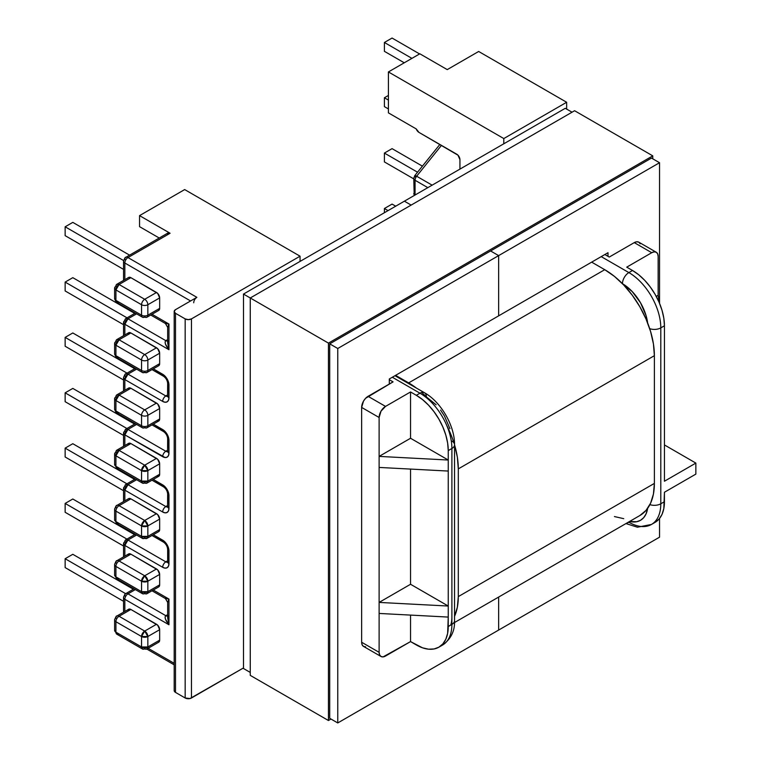<?xml version="1.0" encoding="UTF-8"?>
<svg xmlns="http://www.w3.org/2000/svg" width="761" height="761" viewBox="0 0 761 761"><rect width="100%" height="100%" fill="white"/><g stroke="black" fill="none" stroke-linecap="round" stroke-linejoin="round"><path stroke-width="1.14" d="M478.669 51.472L566.65 102.269L566.65 109.089L566.65 102.269L503.801 138.559L503.801 143.781L503.801 138.559L388.414 71.943L419.844 53.793L447.24 69.612L478.669 51.472L566.65 102.269L503.801 138.559L388.414 71.943L388.414 112.866L388.414 71.943L419.844 53.793L447.24 69.612L478.669 51.472M123.539 446.288L123.539 433.038L124.842 434.854L162.673 456.695A8.885 5.127 -120 0 0 168.961 453.071A4.442 2.568 180 0 1 167.658 451.254A4.442 2.568 0 0 0 168.961 453.071L168.961 440.438A4.442 2.568 180 0 1 167.658 438.631A4.442 2.568 0 0 0 168.961 440.438A8.885 5.127 -120 0 0 162.673 429.556A4.442 2.568 120 0 0 163.596 431.592A4.442 2.568 -60 0 1 162.673 429.556L153.294 424.134L165.08 431.497L168.485 437.385L168.961 453.071L168.485 455.573L167.116 457.133L165.08 457.532L124.842 434.854L124.842 445.537L124.842 434.854A4.442 2.568 180 0 1 123.539 433.038A4.442 2.568 180 0 1 124.842 431.221A4.442 2.568 60 0 1 125.765 429.194A4.442 2.568 60 0 1 127.981 429.413L136.609 424.429L127.981 429.413L125.765 429.194L135.315 423.677M153.294 479.44L165.08 486.793L168.485 492.681L168.961 508.367L168.485 510.869L167.116 512.429L165.08 512.828L162.673 511.991L124.842 490.151L124.842 500.843L124.842 490.151L162.673 511.991A4.442 2.568 -60 0 1 165.822 506.55L127.981 484.709L136.609 479.725L127.981 484.709A4.442 2.568 120 0 0 124.842 490.151L127.981 484.709L125.765 484.491A4.442 2.568 60 0 1 127.981 484.709L165.822 506.55L167.658 505.485L165.822 506.55A4.442 2.568 120 0 0 162.673 511.991A8.885 5.127 -120 0 0 168.961 508.367A4.442 2.568 180 0 1 167.658 506.55A4.442 2.568 0 0 0 168.961 508.367L168.961 495.734A4.442 2.568 180 0 1 167.658 493.927A4.442 2.568 0 0 0 168.961 495.734A8.885 5.127 -120 0 0 162.673 484.852L153.294 479.44M153.294 534.736L165.08 542.089L168.485 547.987L168.961 563.663L168.485 566.165L167.116 567.735L165.08 568.125L162.673 567.287L124.842 545.447L124.842 556.139L124.842 545.447L162.673 567.287A4.442 2.568 -60 0 1 165.822 561.846L127.981 540.006L136.609 535.021L127.981 540.006A4.442 2.568 120 0 0 124.842 545.447A4.442 2.568 180 0 1 123.539 543.63A4.442 2.568 180 0 1 124.842 541.822A4.442 2.568 60 0 1 125.765 539.787A4.442 2.568 60 0 1 127.981 540.006L125.765 539.787L123.539 543.63L124.842 545.447L127.981 540.006L165.822 561.846A4.442 2.568 120 0 0 162.673 567.287A8.885 5.127 -120 0 0 168.961 563.663L168.961 551.031A8.885 5.127 -120 0 0 162.673 540.148L153.294 534.736M153.294 590.032L165.822 597.261L165.432 598.546L168.961 599.078L153.294 590.032L168.961 599.078L168.961 624.762L124.842 599.297L124.842 611.435L124.842 599.297A4.442 2.568 180 0 1 123.539 597.48A4.442 2.568 180 0 1 124.842 595.663A4.442 2.568 60 0 1 125.765 593.628A4.442 2.568 60 0 1 127.981 593.856L135.353 589.594L127.981 593.856A4.442 2.568 -120 0 0 125.765 593.628C125.403 593.133 124.661 594.417 123.539 597.48A4.442 2.568 -0 0 0 124.842 599.297A4.442 2.568 -60 0 1 127.981 593.856A4.442 2.568 120 0 0 124.842 599.297L168.961 624.762L165.432 619.102L165.089 616.943L165.822 615.697L127.981 593.856L165.822 615.697L167.658 616.068A4.442 2.568 60 0 1 165.822 615.697L167.658 614.631L165.822 615.697C164.281 617.228 165.327 620.253 168.961 624.762L168.961 599.078L167.658 602.389L167.658 617.818L168.961 624.762L167.658 617.818L168.076 615.887M148.138 648.305L174.193 663.345L148.138 648.305M190.583 300.966L124.842 263.011L124.842 279.648L124.842 263.011L190.583 300.966M152.038 314.264L168.961 324.043L168.961 349.727L124.842 324.262L124.842 334.945L124.842 324.262L168.961 349.727L168.961 324.043L152.038 314.264L165.822 322.226L165.432 323.511L168.961 324.043L167.658 327.354L167.658 342.783L168.961 349.727L165.432 344.067L165.089 341.908L165.822 340.662L127.981 318.811L136.609 313.836L127.981 318.811A4.442 2.568 120 0 0 124.842 324.262L127.981 318.811L125.765 318.593A4.442 2.568 60 0 1 127.981 318.811L165.822 340.662A4.442 2.568 -120 0 0 167.658 341.033A4.442 2.568 60 0 1 165.822 340.662L167.658 339.596L165.822 340.662C164.319 342.212 165.365 345.237 168.961 349.727L167.658 342.783L168.076 340.852M153.294 368.838L165.08 376.2L168.485 382.089L168.961 397.765L168.485 400.267L167.116 401.837L165.08 402.236L162.673 401.399L124.842 379.558L124.842 390.241L124.842 379.558A4.442 2.568 180 0 1 123.539 377.741A4.442 2.568 180 0 1 124.842 375.924A4.442 2.568 60 0 1 125.765 373.889A4.442 2.568 60 0 1 127.981 374.117L136.609 369.133L127.981 374.117A4.442 2.568 120 0 0 124.842 379.558L162.673 401.399A4.442 2.568 -60 0 1 165.822 395.958L127.981 374.117L125.765 373.889C125.403 373.404 124.661 374.678 123.539 377.741L124.842 379.558L127.981 374.117L165.822 395.958L167.658 394.892L165.822 395.958A4.442 2.568 120 0 0 162.673 401.399A8.885 5.127 -120 0 0 168.961 397.765A4.442 2.568 180 0 1 167.658 395.958A4.442 2.568 0 0 0 168.961 397.765L168.961 385.142A4.442 2.568 180 0 1 167.658 383.325A4.442 2.568 0 0 0 168.961 385.142A8.885 5.127 -120 0 0 162.673 374.26L153.294 368.838M127.972 444.129L128.657 443.34L130.873 443.558L157.717 459.34L159.658 463.81L159.658 474.255L158.735 476.291L156.519 476.072M128.657 498.636L130.873 498.855L157.717 514.636L159.658 519.107L159.658 529.551L158.735 531.587A4.442 2.568 -120 0 0 159.658 529.551L147.843 536.372L147.843 525.927L159.658 519.107L159.658 529.551L147.843 536.372A4.442 2.568 60 0 1 146.921 538.408A4.442 2.568 60 0 1 144.704 538.189A4.442 2.568 -60 0 1 142.478 538.408A4.442 2.568 -60 0 1 141.556 536.372L141.556 525.927L115.919 511.126L115.919 521.57L141.556 536.372L115.919 521.57L115.919 511.126A4.442 2.568 180 0 1 114.616 509.309A4.442 2.568 180 0 1 115.919 507.492A4.442 2.568 60 0 1 116.842 505.456A4.442 2.568 60 0 1 119.058 505.685L130.873 498.855L156.519 513.665L144.704 520.486L119.058 505.685L130.873 498.855A4.442 2.568 -120 0 0 128.657 498.636L116.842 505.456A4.442 2.568 -120 0 1 119.058 505.685A4.442 2.568 120 0 0 115.919 511.126A4.442 2.568 -60 0 1 119.058 505.685L144.704 520.486A4.442 2.568 60 0 1 147.843 525.927L159.658 519.107A4.442 2.568 -120 0 0 156.519 513.665L144.704 520.486L141.556 525.927A4.442 2.568 -60 0 1 144.704 520.486L147.843 525.927A4.442 2.568 180 0 1 141.556 525.927L147.843 525.927L147.843 536.372L141.556 536.372L142.478 538.408L116.842 523.606L114.616 519.763A4.442 2.568 0 0 0 115.919 521.57A4.442 2.568 120 0 0 116.842 523.606L114.616 519.763L114.616 509.309A4.442 2.568 0 0 0 115.919 511.126L141.556 525.927L141.556 536.372A4.442 2.568 0 0 0 147.843 536.372L146.921 538.408L158.735 531.587M127.972 610.018L129.674 609.038L130.873 609.456L157.717 625.228L159.658 629.699L159.658 640.153L158.735 642.189A4.442 2.568 -120 0 0 159.658 640.153L147.843 646.974L147.843 636.519L159.658 629.699L159.658 640.153L147.843 646.974A4.442 2.568 60 0 1 146.921 649.009A4.442 2.568 60 0 1 144.704 648.781A4.442 2.568 -60 0 1 142.478 649.009A4.442 2.568 -60 0 1 141.556 646.974L141.556 636.519L115.919 621.718L115.919 632.172L141.556 646.974L115.919 632.172L115.919 621.718A4.442 2.568 180 0 1 114.616 619.901A4.442 2.568 180 0 1 115.919 618.094A4.442 2.568 60 0 1 116.842 616.058A4.442 2.568 60 0 1 119.058 616.277L130.873 609.456L156.519 624.258L144.704 631.078L119.058 616.277L130.873 609.456A4.442 2.568 -120 0 0 128.657 609.238L116.842 616.058A4.442 2.568 -120 0 1 119.058 616.277A4.442 2.568 120 0 0 115.919 621.718A4.442 2.568 -60 0 1 119.058 616.277L144.704 631.078A4.442 2.568 60 0 1 147.843 636.519L159.658 629.699A4.442 2.568 -120 0 0 156.519 624.258L144.704 631.078L141.556 636.519A4.442 2.568 -60 0 1 144.704 631.078L147.843 636.519A4.442 2.568 180 0 1 141.556 636.519L147.843 636.519L147.843 646.974L141.556 646.974L142.478 649.009L116.842 634.198L114.616 630.355A4.442 2.568 0 0 0 115.919 632.172A4.442 2.568 120 0 0 116.842 634.198L114.616 630.355L114.616 619.901A4.442 2.568 0 0 0 115.919 621.718L141.556 636.519L141.556 646.974A4.442 2.568 0 0 0 147.843 646.974L146.921 649.009L158.735 642.189M127.972 554.721L128.657 553.932L130.873 554.16L157.717 569.932L159.658 574.403L159.658 584.857L158.735 586.883A4.442 2.568 -120 0 0 159.658 584.857L147.843 591.678L147.843 581.223L159.658 574.403L159.658 584.857L147.843 591.678A4.442 2.568 60 0 1 146.921 593.704A4.442 2.568 60 0 1 144.704 593.485A4.442 2.568 -60 0 1 142.478 593.704A4.442 2.568 -60 0 1 141.556 591.678L141.556 581.223L115.919 566.422L115.919 576.867L141.556 591.678L115.919 576.867L115.919 566.422A4.442 2.568 180 0 1 114.616 564.605A4.442 2.568 180 0 1 115.919 562.788A4.442 2.568 60 0 1 116.842 560.762A4.442 2.568 60 0 1 119.058 560.981L130.873 554.16L156.519 568.962L144.704 575.782L119.058 560.981L130.873 554.16A4.442 2.568 -120 0 0 128.657 553.932L116.842 560.762A4.442 2.568 -120 0 1 119.058 560.981A4.442 2.568 120 0 0 115.919 566.422A4.442 2.568 -60 0 1 119.058 560.981L144.704 575.782A4.442 2.568 60 0 1 147.843 581.223L159.658 574.403A4.442 2.568 -120 0 0 156.519 568.962L144.704 575.782L141.556 581.223A4.442 2.568 -60 0 1 144.704 575.782L147.843 581.223A4.442 2.568 180 0 1 141.556 581.223L147.843 581.223L147.843 591.678L141.556 591.678L142.478 593.704L116.842 578.902L114.616 575.059A4.442 2.568 0 0 0 115.919 576.867A4.442 2.568 120 0 0 116.842 578.902L114.616 575.059L114.616 564.605A4.442 2.568 0 0 0 115.919 566.422L141.556 581.223L141.556 591.678A4.442 2.568 0 0 0 147.843 591.678L146.921 593.704L158.735 586.883M127.972 388.823L129.674 387.844L130.873 388.262L157.717 404.034L159.658 408.514L159.658 418.959L158.735 420.995L156.519 420.776M128.657 277.451L130.873 277.67L157.717 293.442L159.658 297.912L159.658 308.367L158.735 310.402A4.442 2.568 -120 0 0 159.658 308.367L147.843 315.187L147.843 304.733L159.658 297.912L159.658 308.367L147.843 315.187A4.442 2.568 60 0 1 146.921 317.223A4.442 2.568 60 0 1 144.704 317.004A4.442 2.568 -60 0 1 142.478 317.223A4.442 2.568 -60 0 1 141.556 315.187L141.556 304.733L115.919 289.931L115.919 300.386L141.556 315.187L115.919 300.386L115.919 289.931A4.442 2.568 180 0 1 114.616 288.115A4.442 2.568 180 0 1 115.919 286.307A4.442 2.568 60 0 1 116.842 284.272A4.442 2.568 60 0 1 119.058 284.49L130.873 277.67L156.519 292.471L144.704 299.292L119.058 284.49L130.873 277.67A4.442 2.568 -120 0 0 128.657 277.451L116.842 284.272L114.616 288.115L115.919 289.931L119.058 284.49L116.842 284.272M127.972 333.527L129.674 332.547L130.873 332.966L157.717 348.738L159.658 353.209L159.658 363.663L158.735 365.699A4.442 2.568 -120 0 0 159.658 363.663L147.843 370.483L147.843 360.039L159.658 353.209L159.658 363.663L147.843 370.483A4.442 2.568 60 0 1 146.921 372.519A4.442 2.568 60 0 1 144.704 372.3A4.442 2.568 -60 0 1 142.478 372.519A4.442 2.568 -60 0 1 141.556 370.483L141.556 360.039L115.919 345.228L115.919 355.682L141.556 370.483L115.919 355.682L115.919 345.228A4.442 2.568 180 0 1 114.616 343.42A4.442 2.568 180 0 1 115.919 341.603A4.442 2.568 60 0 1 116.842 339.568A4.442 2.568 60 0 1 119.058 339.786L130.873 332.966L156.519 347.767L144.704 354.588L119.058 339.786L130.873 332.966A4.442 2.568 -120 0 0 128.657 332.747L116.842 339.568L114.616 343.42L115.919 345.228L119.058 339.786L116.842 339.568M174.193 690.588L175.496 692.396L185.17 697.989L190.022 698.541L243.491 667.939L191.458 697.989L191.458 318.888L191.458 697.989A4.442 2.568 0 0 1 185.17 697.989L185.17 318.888L175.496 313.304L175.496 692.396L185.17 697.989L185.17 318.888L175.496 313.304A4.442 2.568 180 0 1 174.193 311.487A4.442 2.568 180 0 1 175.496 309.67L196.861 297.332L175.496 309.67L174.193 311.487L175.496 313.304L175.496 692.396A4.442 2.568 0 0 1 174.193 690.588L174.193 311.487M655.088 522.36L651.445 524.462A45.146 26.064 -120 0 0 660.795 503.792L664.439 501.689A45.146 26.064 -120 0 1 655.088 522.36L659.055 519.069L662.013 514.398L663.83 508.529L664.439 492.253L695.858 474.113L695.858 463.088L664.439 444.938L695.858 463.088L664.439 481.228L664.439 325.784L660.795 327.886L660.795 503.792L664.439 501.689L664.439 492.253L695.858 474.113L695.858 463.088L664.439 481.228L664.439 325.784L663.83 318.241L662.013 310.269L659.055 302.193L655.088 294.317L650.246 286.935L644.729 280.343L638.745 274.788L632.515 270.488L628.871 272.59L601.219 256.628L628.871 272.59A45.146 26.064 60 0 1 660.795 327.886A9.065 5.232 180 0 1 649.704 328.666A9.065 5.232 0 0 0 660.795 327.886L664.439 325.784A45.146 26.064 -120 0 0 632.515 270.488L626.731 267.149L632.515 270.488L628.871 272.59A9.065 5.232 120 0 0 622.46 283.691L622.45 283.691A9.065 5.232 -60 0 1 628.871 272.59A45.146 26.064 -120 0 1 660.795 327.886L660.795 503.792A45.146 26.064 60 0 1 651.445 524.462A45.146 26.064 60 0 1 628.871 522.227A9.065 5.232 -60 0 1 626.931 522.997M658.151 256.409L658.151 295.306L659.34 302.859L658.151 295.306L658.151 256.409L657.666 253.86L656.277 252.252L654.194 251.853L651.739 252.709L626.731 267.149L651.739 252.709A9.065 5.232 -60 0 1 656.277 252.252A9.065 5.232 -60 0 1 658.151 256.409M365.603 646.812L363.52 646.403L362.131 644.805L361.646 642.255L361.646 407.42L363.52 401.104L365.603 398.298L393.066 381.879L389.299 379.701L393.066 381.879L368.058 396.319A9.065 5.232 120 0 0 361.646 407.42L361.646 642.255L379.121 652.339L379.121 417.504L361.646 407.42L379.121 417.504L380.995 411.187L385.532 406.403L368.058 396.319L385.532 406.403L410.54 391.963L385.532 406.403A9.065 5.232 -60 0 0 379.121 417.504L379.121 456.4L410.54 438.26L448.248 460.034L448.248 626.503L451.891 624.4L451.891 448.495L448.248 450.598L448.248 460.034L379.121 456.4L448.248 460.034L410.54 438.26L410.54 391.963L416.324 395.301L410.54 391.963L410.54 438.26L379.121 456.4L379.121 602.417L410.54 584.267L410.54 469.08L410.54 584.267L448.248 606.041L410.54 584.267L379.121 602.417L448.248 606.041L379.121 602.417L379.121 613.442L448.248 617.076L447.639 633.342L445.822 639.211L442.864 643.882L438.897 647.173L434.055 648.962L428.538 649.19L422.555 647.83L410.54 641.599L416.324 644.938A45.146 26.064 60 0 0 438.897 647.173L442.541 645.071A45.146 26.064 -120 0 0 451.891 624.4L448.248 626.503A45.146 26.064 60 0 1 438.897 647.173M656.277 252.252L638.802 242.169A9.065 5.232 120 0 0 634.274 242.616L609.257 257.056L604.862 254.516L609.257 257.056L634.274 242.616L636.729 241.77L638.802 242.169L640.191 243.767M300.053 261.413L300.053 256.191L191.458 318.888A4.442 2.568 180 0 1 185.17 318.888L188.319 319.639L191.458 318.888L300.053 256.191L184.676 189.575L300.053 256.191L300.053 261.413M629.585 521.466L636.634 521.742L640.496 520.315L643.673 517.68L646.032 513.951L647.64 508.358A36.081 20.832 60 0 1 629.585 521.466M647.64 322.94L646.032 315.492L640.496 302.735L632.22 291.577L622.46 283.691A36.081 20.832 60 0 1 647.64 322.94M439.858 144.457L414.745 175.677L413.765 178.464A4.442 2.568 0 0 0 415.068 180.271L427.825 187.644L415.068 180.271L415.068 195.016L415.068 180.271A4.442 2.568 180 0 1 413.765 178.464A4.442 2.568 180 0 1 415.068 176.647A4.442 0.942 38.8 0 1 414.745 175.677A4.442 0.942 38.8 0 1 416.638 176.229L441.456 145.37L416.638 176.229L414.707 175.934M451.891 441.095A9.065 5.232 180 0 1 454.545 444.795A9.065 5.232 180 0 1 451.891 448.495A45.146 26.064 -120 0 0 419.967 393.199L392.315 377.237L419.967 393.199A9.065 5.232 -60 0 1 424.505 392.752A9.065 5.232 -60 0 1 426.379 396.9L436.139 404.776M440.552 410.046L444.424 415.944L449.951 428.7M380.995 656.486A9.065 5.232 -60 0 1 379.121 652.339L361.646 642.255A9.065 5.232 120 0 0 363.52 646.403L380.995 656.486A9.065 5.232 -60 0 0 385.532 656.039L410.54 641.599L410.54 615.097L410.54 641.599L383.078 656.895L380.995 656.486L379.606 654.888L379.121 652.339L379.121 613.442L448.248 617.076L448.248 471.059L379.121 467.435L448.248 471.059L448.248 450.598L451.891 448.495L451.891 624.4A45.146 26.064 60 0 1 442.541 645.071C450.931 639.088 454.935 630.964 454.545 620.7A9.065 5.232 180 0 1 451.891 624.4A9.065 5.232 -0 0 0 454.545 620.7L454.545 444.795A9.065 5.232 -0 0 1 451.891 448.495A45.146 26.064 60 0 0 419.967 393.199L416.324 395.301L422.555 399.611L428.538 405.166L434.055 411.758L438.897 419.13L442.864 427.016L445.822 435.092L447.639 443.054L448.248 450.598A45.146 26.064 60 0 0 416.324 395.301L419.967 393.199A9.065 5.232 120 0 1 424.505 392.752L394.969 375.696M195.663 298.302L196.861 297.332L127.981 257.57L170.093 233.256L139.548 215.62L184.676 189.575L139.548 215.62L170.093 233.256L168.885 232.837L167.192 233.817M146.921 483.111L142.478 483.111L141.556 481.076L147.843 481.076L159.658 474.255A4.442 2.568 -120 0 1 158.735 476.291L146.921 483.111L147.843 481.076A4.442 2.568 60 0 1 146.921 483.111A4.442 2.568 60 0 1 144.704 482.893A4.442 2.568 -60 0 1 142.478 483.111A4.442 2.568 -60 0 1 141.556 481.076A4.442 2.568 0 0 0 147.843 481.076L147.843 470.631L159.658 463.81L159.658 474.255L147.843 481.076L147.843 470.631A4.442 2.568 180 0 1 141.556 470.631L141.556 481.076L115.919 466.274L115.919 455.829L141.556 470.631L141.556 481.076L115.919 466.274L115.919 455.829A4.442 2.568 180 0 1 114.616 454.013A4.442 2.568 180 0 1 115.919 452.196A4.442 2.568 60 0 1 116.842 450.16A4.442 2.568 60 0 1 119.058 450.379L130.873 443.558L156.519 458.369L144.704 465.19L119.058 450.379L130.873 443.558A4.442 2.568 -120 0 0 128.657 443.34L116.842 450.16L114.616 454.013L115.919 455.829L119.058 450.379L116.842 450.16M167.658 560.781L165.822 561.846L167.658 560.781M123.539 601.304L65.142 567.582L65.142 558.726L125.679 593.685L65.142 558.726L72.809 554.303L133.346 589.252L72.809 554.303L65.142 558.726L65.142 567.582L123.539 601.304M123.539 545.998L65.142 512.286L65.142 503.43L126.935 539.111L65.142 503.43L72.809 499.007L134.602 534.679L72.809 499.007L65.142 503.43L65.142 512.286L123.539 545.998M123.539 490.702L65.142 456.99L65.142 448.134L126.935 483.815L65.142 448.134L72.809 443.711L134.602 479.382L72.809 443.711L65.142 448.134L65.142 456.99L123.539 490.702M119.058 523.387L116.842 523.606M119.058 578.683L116.842 578.902M119.058 633.98L116.842 634.198M123.539 488.334L124.842 490.151A4.442 2.568 180 0 1 123.539 488.334A4.442 2.568 180 0 1 124.842 486.526A4.442 2.568 60 0 1 125.765 484.491L123.539 488.334L123.539 501.594M151.991 535.487L163.596 542.184A4.442 2.568 -60 0 1 162.673 540.148A4.442 2.568 120 0 0 163.596 542.184C166.003 543.953 167.353 546.293 167.658 549.223A4.442 2.568 0 0 0 168.961 551.031A4.442 2.568 180 0 1 167.658 549.223L167.658 561.846A4.442 2.568 0 0 0 168.961 563.663A4.442 2.568 180 0 1 167.658 561.846L167.572 562.522L168.038 562.065M119.058 468.091L116.842 468.31L114.616 464.457A4.442 2.568 0 0 0 115.919 466.274L114.616 464.457L114.616 454.013M116.842 468.31L115.919 466.274A4.442 2.568 120 0 0 116.842 468.31L142.478 483.111M168.038 506.769L167.572 507.216L167.658 493.927C167.334 490.959 165.974 488.61 163.596 486.888A4.442 2.568 -60 0 1 162.673 484.852A4.442 2.568 120 0 0 163.596 486.888L151.991 480.191M165.432 598.546L168.961 599.078L167.658 602.389L165.432 598.546L151.991 590.783M167.639 506.931A4.442 2.568 60 0 1 165.822 506.55A4.442 2.568 60 0 0 167.639 506.931M167.639 562.227A4.442 2.568 60 0 1 165.822 561.846A4.442 2.568 60 0 0 167.639 562.227M450.75 625.066A36.081 20.832 -120 0 0 451.891 617M660.795 503.792A9.065 5.232 180 0 1 649.894 504.638A9.065 5.232 0 0 0 660.795 503.792M634.274 242.616L651.739 252.709L634.274 242.616M459.939 169.104L459.939 159.677L457.998 155.206L418.959 132.385L416.21 128.913L388.414 112.866L416.21 128.913A4.442 2.568 60 0 0 418.959 132.385L456.8 154.236A4.442 2.568 60 0 1 459.939 159.677L459.939 169.104M656.248 296.4L658.151 295.306L656.248 296.4M156.519 403.064L144.704 409.894L119.058 395.083L130.873 388.262L156.519 403.064L144.704 409.894A4.442 2.568 60 0 1 147.843 415.335L159.658 408.514L159.658 418.959L147.843 425.78L147.843 415.335L159.658 408.514A4.442 2.568 -120 0 0 156.519 403.064M119.058 412.795L116.842 413.014L114.616 409.161A4.442 2.568 0 0 0 115.919 410.978L115.919 400.524L141.556 415.335L115.919 400.524L115.919 410.978L141.556 425.78L141.556 415.335A4.442 2.568 -60 0 1 144.704 409.894L119.058 395.083L130.873 388.262A4.442 2.568 -120 0 0 128.657 388.043L116.842 394.864A4.442 2.568 60 0 1 119.058 395.083L116.842 394.864L114.616 398.716A4.442 2.568 180 0 1 115.919 396.9A4.442 2.568 60 0 1 116.842 394.864M159.239 238.022L139.548 226.654L139.548 215.62L139.548 226.654L159.239 238.022M167.658 450.189L165.822 451.254L127.981 429.413A4.442 2.568 120 0 0 124.842 434.854L127.981 429.413L165.822 451.254L167.658 450.189M432.124 185.161L416.638 176.229A4.442 2.568 120 0 0 415.068 180.271A4.442 2.568 -60 0 1 416.638 176.229L432.124 185.161M123.539 269.375L65.142 235.653L65.142 226.797L123.586 260.547L65.142 226.797L72.809 222.374L129.57 255.144L72.809 222.374L65.142 226.797L65.142 235.653L123.539 269.375M123.539 324.671L65.142 290.949L65.142 282.093L127.058 317.851L65.142 282.093L72.809 277.67L134.726 313.418L72.809 277.67L65.142 282.093L65.142 290.949L123.539 324.671M123.539 379.967L65.142 346.245L65.142 337.389L127.058 373.147L65.142 337.389L72.809 332.966L134.726 368.714L72.809 332.966L65.142 337.389L65.142 346.245L123.539 379.967M404.253 62.792L384.4 51.329L384.4 42.473L411.92 58.369L384.4 42.473L392.067 38.05L419.587 53.945L392.067 38.05L384.4 42.473L384.4 51.329L404.253 62.792M388.414 108.947L384.4 106.626L384.4 97.769L388.414 100.1L384.4 97.769L388.414 95.448L384.4 97.769L384.4 106.626L388.414 108.947M413.765 178.883L384.4 161.922L384.4 153.075L417.532 172.205L384.4 153.075L392.067 148.642L422.403 166.155L392.067 148.642L384.4 153.075L384.4 161.922L413.765 178.883M414.774 195.187L413.765 193.56A4.442 2.568 0 0 0 414.774 195.187M115.919 400.524A4.442 2.568 180 0 1 114.616 398.716L115.919 400.524L119.058 395.083A4.442 2.568 120 0 0 115.919 400.524M146.921 427.815A4.442 2.568 -120 0 0 147.843 425.78A4.442 2.568 180 0 1 141.556 425.78A4.442 2.568 120 0 0 142.478 427.815L146.921 427.815L158.735 420.995A4.442 2.568 -120 0 0 159.658 418.959L147.843 425.78A4.442 2.568 60 0 1 146.921 427.815A4.442 2.568 60 0 1 144.704 427.596A4.442 2.568 -60 0 1 142.478 427.815A4.442 2.568 -60 0 1 141.556 425.78L115.919 410.978A4.442 2.568 120 0 0 116.842 413.014C116.481 413.508 115.739 412.224 114.616 409.161L114.616 398.716M147.843 415.335A4.442 2.568 -120 0 0 144.704 409.894A4.442 2.568 120 0 0 141.556 415.335A4.442 2.568 0 0 0 147.843 415.335A4.442 2.568 180 0 1 141.556 415.335L141.556 425.78A4.442 2.568 0 0 0 147.843 425.78L147.843 415.335M114.616 343.42L114.616 353.865A4.442 2.568 0 0 0 115.919 355.682L114.616 353.865C115.739 356.928 116.481 358.212 116.842 357.718L115.919 355.682A4.442 2.568 120 0 0 116.842 357.718L119.058 357.499M142.478 372.519L146.921 372.519A4.442 2.568 -120 0 0 147.843 370.483L147.843 360.039L159.658 353.209A4.442 2.568 -120 0 0 156.519 347.767L144.704 354.588A4.442 2.568 60 0 1 147.843 360.039A4.442 2.568 -120 0 0 144.704 354.588L119.058 339.786A4.442 2.568 120 0 0 115.919 345.228L141.556 360.039A4.442 2.568 -60 0 1 144.704 354.588A4.442 2.568 120 0 0 141.556 360.039A4.442 2.568 0 0 0 147.843 360.039A4.442 2.568 180 0 1 141.556 360.039L141.556 370.483A4.442 2.568 120 0 0 142.478 372.519L116.842 357.718M147.843 370.483A4.442 2.568 180 0 1 141.556 370.483A4.442 2.568 0 0 0 147.843 370.483M114.616 288.115L114.616 298.569A4.442 2.568 0 0 0 115.919 300.386L114.616 298.569C115.739 301.632 116.481 302.907 116.842 302.421L115.919 300.386A4.442 2.568 120 0 0 116.842 302.421L119.058 302.193M142.478 317.223L146.921 317.223A4.442 2.568 -120 0 0 147.843 315.187L147.843 304.733L159.658 297.912A4.442 2.568 -120 0 0 156.519 292.471L144.704 299.292A4.442 2.568 60 0 1 147.843 304.733A4.442 2.568 -120 0 0 144.704 299.292L119.058 284.49A4.442 2.568 120 0 0 115.919 289.931L141.556 304.733A4.442 2.568 -60 0 1 144.704 299.292A4.442 2.568 120 0 0 141.556 304.733A4.442 2.568 0 0 0 147.843 304.733A4.442 2.568 180 0 1 141.556 304.733L141.556 315.187A4.442 2.568 120 0 0 142.478 317.223L116.842 302.421M147.843 315.187A4.442 2.568 180 0 1 141.556 315.187A4.442 2.568 0 0 0 147.843 315.187M193.722 302.773A4.442 2.568 -60 0 1 196.861 297.332L127.981 257.57A4.442 2.568 120 0 0 124.842 263.011A4.442 2.568 -60 0 1 127.981 257.57L170.093 233.256A4.442 2.568 -120 0 0 167.867 233.037L125.765 257.351A4.442 2.568 60 0 1 127.981 257.57A4.442 2.568 -120 0 0 125.765 257.351A4.442 2.568 60 0 0 124.842 259.377A4.442 2.568 180 0 0 123.539 261.194A4.442 2.568 0 0 0 124.842 263.011A4.442 2.568 180 0 1 123.539 261.194C124.661 258.141 125.403 256.857 125.765 257.351M123.539 322.445L124.842 324.262A4.442 2.568 180 0 1 123.539 322.445A4.442 2.568 180 0 1 124.842 320.628A4.442 2.568 60 0 1 125.765 318.593L123.539 322.445L123.539 335.696M168.038 396.177L167.572 396.624L167.658 383.325C167.353 380.405 166.003 378.065 163.596 376.295A4.442 2.568 -60 0 1 162.673 374.26A4.442 2.568 120 0 0 163.596 376.295L151.991 369.589M144.704 465.19L119.058 450.379A4.442 2.568 120 0 0 115.919 455.829L141.556 470.631A4.442 2.568 -60 0 1 144.704 465.19L141.556 470.631L147.843 470.631L144.704 465.19A4.442 2.568 60 0 1 147.843 470.631L159.658 463.81A4.442 2.568 -120 0 0 156.519 458.369L144.704 465.19M162.673 456.695A4.442 2.568 -60 0 1 165.822 451.254A4.442 2.568 120 0 0 162.673 456.695M168.961 324.043L167.658 327.354L165.432 323.511L168.961 324.043M167.639 451.634A4.442 2.568 60 0 1 165.822 451.254A4.442 2.568 60 0 0 167.639 451.634M167.639 396.338A4.442 2.568 60 0 1 165.822 395.958A4.442 2.568 60 0 0 167.639 396.338M123.539 435.406L65.142 401.694L65.142 392.838L126.935 428.51L65.142 392.838L72.809 388.414L134.602 424.086L72.809 388.414L65.142 392.838L65.142 401.694L123.539 435.406M384.4 212.719L384.4 208.514L388.043 210.616L384.4 208.514L392.067 204.091L395.71 206.193L392.067 204.091L384.4 208.514L384.4 212.719M454.507 622.546L639.839 515.549A70.212 40.542 -120 0 0 654.384 483.406L458.303 596.605A70.212 40.542 60 0 1 454.545 616.315M639.839 515.549L646.013 510.422L650.607 503.164L653.433 494.032L654.384 483.406L654.384 355.682L458.303 468.89L458.303 596.605L654.384 483.406L654.384 355.682A70.212 40.542 -120 0 0 604.738 269.689L408.657 382.897A70.212 40.542 60 0 1 416.429 388.091L408.657 382.897L604.738 269.689L591.658 262.136L604.738 269.689L614.422 276.376L623.735 285.023L632.315 295.278L639.839 306.75L646.013 319.002L650.607 331.558L653.433 343.943L654.384 355.682L458.303 468.89L457.351 457.152L454.526 444.766M421.727 392.467A70.212 40.542 60 0 1 430.441 401.285M446.726 425.409A70.212 40.542 60 0 1 453.965 442.95M454.545 444.843A70.212 40.542 60 0 1 458.303 468.89L458.303 596.605L457.351 607.24L454.526 616.362M395.587 375.344L408.657 382.897L395.587 375.344M614.422 516.557L623.735 518.669M498.655 255.61L490.607 250.968L498.655 255.61L498.655 315.844L608.001 252.709L608.001 256.333L608.001 252.709L498.655 315.844L498.655 255.61L498.655 315.844L389.299 378.978L498.655 315.844L498.655 255.61L337.76 348.49L329.722 343.848L329.722 718.308L329.722 343.848L651.492 158.079L659.54 162.721L498.655 255.61L490.607 250.968L498.655 255.61L659.54 162.721L651.492 158.079L329.722 343.848L337.76 348.49L337.76 722.95L329.722 718.308L337.76 722.95L659.54 537.18L659.54 518.488L659.54 537.18L498.655 630.06L498.655 597.062L498.655 630.06L337.76 722.95L337.76 348.49L498.655 255.61M411.149 205.09L404.386 201.18L565.271 108.3L572.034 112.2L565.271 108.3L404.386 201.18L411.149 205.09M659.54 303.325L659.54 162.721L659.54 303.325M498.655 597.062L498.655 630.06L498.655 597.062M330.997 719.04L328.448 720.515L250.264 675.378L328.448 720.515L328.448 343.116L250.264 297.979L250.264 675.378L250.264 297.979L328.448 343.116L652.767 155.862L574.593 110.726L250.264 297.979L574.593 110.726L652.767 155.862L652.767 158.811L652.767 155.862L328.448 343.116L328.448 720.515L330.997 719.04M250.264 297.979L243.491 294.069L404.386 201.18L243.491 294.069L250.264 297.979M250.264 672.429L243.491 668.519L243.491 294.069L243.491 668.519L250.264 672.429M389.299 384.058L389.299 378.978L389.299 384.058M114.616 509.309C115.739 506.246 116.481 504.962 116.842 505.456M146.921 538.408L142.478 538.408M114.616 564.605C115.739 561.542 116.481 560.267 116.842 560.762M146.921 593.704L142.478 593.704M114.616 619.901C115.739 616.848 116.481 615.563 116.842 616.058M146.921 649.009L142.478 649.009M146.835 649.057L174.193 664.848M123.539 612.186L123.539 597.48M134.05 588.843L125.765 593.628M123.539 543.63L123.539 556.89M135.315 478.973L125.765 484.491M135.315 534.27L125.765 539.787M625.951 523.558L637.433 527.211L651.445 524.462M413.765 178.464L414.212 195.51M142.478 427.815L116.842 413.014M146.921 372.519L158.735 365.699M146.921 317.223L158.735 310.402M123.539 261.194L123.539 280.4M165.432 323.511L150.735 315.016M168.038 451.473L167.572 451.92L167.658 438.631C167.353 435.701 166.003 433.361 163.596 431.592L151.991 424.885M135.315 313.085L125.765 318.593M123.539 377.741L123.539 390.992M135.315 368.381L125.765 373.889M125.765 429.194L123.539 433.038M424.505 392.752C441.028 401.96 454.831 425.875 454.545 444.795"/></g></svg>
